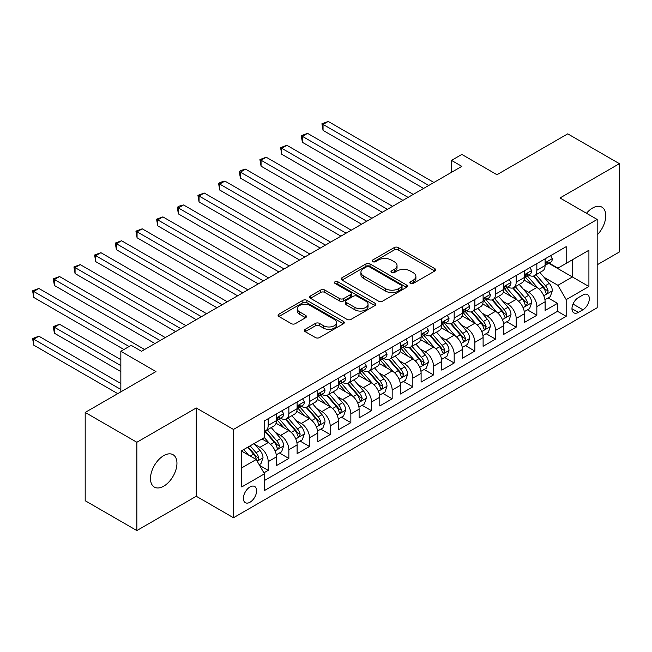 <?xml version="1.0" encoding="UTF-8"?>
<svg xmlns="http://www.w3.org/2000/svg" width="652" height="652" viewBox="0 0 652 652"><rect width="100%" height="100%" fill="white"/><g stroke="black" fill="none" stroke-linecap="round" stroke-linejoin="round"><path stroke-width="0.98" d="M410.426 283.441A2.005 1.157 0 0 0 413.262 283.441L434.819 270.996A2.869 1.654 0 0 0 435.658 269.822A2.869 1.654 0 0 0 434.819 268.657L398.307 247.573A2.869 1.654 0 0 0 394.248 247.573L372.7 260.018A2.005 1.157 0 0 0 372.105 260.841A2.005 1.157 0 0 0 372.7 261.656A2.005 1.157 0 0 0 375.536 261.656L378.323 260.05A9.177 5.297 0 0 1 391.306 260.05L394.346 261.802A9.177 5.297 0 0 1 397.035 265.551A9.177 5.297 0 0 1 394.346 269.3L391.559 270.906A2.005 1.157 0 0 0 390.972 271.729A2.005 1.157 0 0 0 391.559 272.544A2.005 1.157 0 0 0 394.403 272.544L397.19 270.939A9.177 5.297 0 0 1 410.173 270.939L413.213 272.691A9.177 5.297 0 0 1 415.903 276.44A9.177 5.297 0 0 1 413.213 280.189L410.426 281.803A2.005 1.157 0 0 0 409.839 282.618A2.005 1.157 0 0 0 410.426 283.441L410.426 281.803M163.725 486.18A18.704 10.799 120 0 0 175.942 469.693A18.704 10.799 120 0 0 173.073 454.705A18.704 10.799 120 0 0 163.725 455.634A18.704 10.799 120 0 0 151.5 472.113A18.704 10.799 120 0 0 154.369 487.101A18.704 10.799 120 0 0 163.725 486.18M597.183 234.948A18.704 10.799 120 0 0 601.886 207.132A18.704 10.799 120 0 0 592.538 208.061A18.704 10.799 120 0 0 586.466 213.269M250.001 502.227A9.356 5.403 120 0 0 256.114 493.98A9.356 5.403 120 0 0 254.679 486.49A9.356 5.403 120 0 0 250.001 486.954A9.356 5.403 120 0 0 243.889 495.194A9.356 5.403 120 0 0 245.323 502.684A9.356 5.403 120 0 0 250.001 502.227M305.201 329.317A2.869 1.654 0 0 0 304.362 330.491A2.869 1.654 0 0 0 305.201 331.664L315.446 337.573A2.869 1.654 0 0 0 319.496 337.573L343.433 323.759A2.869 1.654 0 0 0 344.272 322.585A2.869 1.654 0 0 0 343.433 321.412L306.921 300.336A2.869 1.654 0 0 0 302.862 300.336L278.934 314.15A2.869 1.654 0 0 0 278.086 315.323A2.869 1.654 0 0 0 278.934 316.497L291.305 323.637A2.869 1.654 0 0 0 295.364 323.637L305.601 317.728A2.869 1.654 0 0 0 306.448 316.554A2.869 1.654 0 0 0 305.601 315.381L299.472 311.835A7.677 4.434 0 0 1 297.222 308.706A7.677 4.434 0 0 1 301.957 304.614A7.677 4.434 0 0 1 310.319 305.576L334.362 319.456A7.677 4.434 0 0 1 336.603 322.585A7.677 4.434 0 0 1 331.868 326.676A7.677 4.434 0 0 1 323.506 325.715L319.496 323.4A2.869 1.654 0 0 0 315.446 323.4L305.201 329.317L305.201 331.664L315.446 325.788L315.446 323.4M597.183 264.793L619.4 251.965L619.4 163.676L567.737 133.847L496.954 174.712L461.828 154.426L451.494 160.392L461.828 166.358L141.508 351.289L131.174 345.332L120.84 351.289L120.84 391.86M136.855 442.268L136.855 530.557L196.268 496.262L196.268 407.965L136.855 442.268L85.192 412.439L155.975 371.575L120.84 351.289M196.268 407.965L233.473 429.44L597.183 219.455L597.183 307.744L233.473 517.737L233.473 429.44M619.4 163.676L559.986 197.98L597.183 219.455M378.527 301.151A2.869 1.654 0 0 0 382.585 301.151L406.522 287.336A2.869 1.654 0 0 0 407.361 286.163A2.869 1.654 0 0 0 406.522 284.989L370.01 263.913A2.869 1.654 0 0 0 365.951 263.913L342.015 277.728A2.869 1.654 0 0 0 341.175 278.901A2.869 1.654 0 0 0 342.015 280.075L378.527 301.151M335.821 283.873A2.005 1.157 0 0 1 337.858 284.158L337.858 281.77L374.981 303.204A2.869 1.654 0 0 1 375.821 304.37A2.869 1.654 0 0 1 374.981 305.543L351.045 319.366A2.869 1.654 0 0 1 346.986 319.366L310.474 298.282L310.474 295.943A2.869 1.654 0 0 0 309.635 297.116A2.869 1.654 0 0 0 310.474 298.282M310.474 295.943L320.719 290.026A2.869 1.654 0 0 1 324.769 290.026L339.578 298.575A2.869 1.654 0 0 0 343.637 298.575L350.434 294.655A2.869 1.654 0 0 0 351.273 293.481A2.869 1.654 0 0 0 350.434 292.308L335.014 283.408A2.005 1.157 0 0 1 334.427 282.593A2.005 1.157 0 0 1 335.666 281.517A2.005 1.157 0 0 1 337.858 281.77M136.855 530.557L85.192 500.736L85.192 412.439M263.897 472.847L268.184 470.369L259.61 465.414M254.736 444.346L259.92 447.337A11.687 6.748 60 0 1 268.184 461.657L276.456 456.889L276.456 465.593L288.852 458.437L279.447 453.01M275.397 432.415L280.588 435.406A11.687 6.748 60 0 1 288.852 449.725L297.116 444.957L297.116 453.662L309.521 446.506L300.116 441.078M296.065 420.483L301.257 423.474A11.687 6.748 60 0 1 309.521 437.794L317.785 433.026L317.785 441.73L330.181 434.574L320.784 429.146M316.733 408.551L321.917 411.551A11.687 6.748 60 0 1 330.181 425.862L338.453 421.094L338.453 429.798L350.849 422.643L341.444 417.215M337.394 396.62L342.585 399.619A11.687 6.748 60 0 1 350.849 413.93L359.113 409.163L359.113 417.867L371.518 410.711L362.113 405.283M358.062 384.688L363.254 387.687A11.687 6.748 60 0 1 371.518 401.999L379.782 397.231L379.782 405.935L392.178 398.779L382.781 393.352M378.73 372.757L383.914 375.756A11.687 6.748 60 0 1 392.178 390.067L400.45 385.299L400.45 394.012L412.846 386.848L403.441 381.42M399.391 360.825L404.582 363.824A11.687 6.748 60 0 1 412.846 378.136L421.111 373.368L421.111 382.08L433.515 374.916L424.11 369.488M420.059 348.893L425.243 351.893A11.687 6.748 60 0 1 433.515 366.212L441.779 361.436L441.779 370.149L454.175 362.985L444.778 357.557M440.728 336.962L445.911 339.961A11.687 6.748 60 0 1 454.175 354.28L462.447 349.505L462.447 358.217L474.843 351.053L465.438 345.625M461.388 325.03L466.579 328.029A11.687 6.748 60 0 1 474.843 342.349L483.108 337.573L483.108 346.285L495.512 339.121L486.107 333.694M482.056 313.099L487.24 316.098A11.687 6.748 60 0 1 495.512 330.417L503.776 325.641L503.776 334.354L516.172 327.19L506.775 321.762M502.716 301.167L507.908 304.166A11.687 6.748 60 0 1 516.172 318.486L524.444 313.71L524.444 322.422L536.841 315.258L536.841 306.554A11.687 6.748 -120 0 0 528.576 292.235L523.385 289.235M527.435 309.83L536.841 315.258M276.456 456.889A11.687 6.748 -120 0 0 268.184 442.569L261.99 438.992M297.116 444.957A11.687 6.748 -120 0 0 288.852 430.638L276.073 423.254M317.785 433.026A11.687 6.748 -120 0 0 309.521 418.706L296.741 411.33M338.453 421.094A11.687 6.748 -120 0 0 330.181 406.775L317.402 399.399M359.113 409.163A11.687 6.748 -120 0 0 350.849 394.843L338.07 387.467M379.782 397.231A11.687 6.748 -120 0 0 371.518 382.911L358.739 375.536M400.45 385.299A11.687 6.748 -120 0 0 392.178 370.98L379.399 363.604M421.111 373.368A11.687 6.748 -120 0 0 412.846 359.048L400.067 351.672M441.779 361.436A11.687 6.748 -120 0 0 433.515 347.117L420.736 339.741M462.447 349.505A11.687 6.748 -120 0 0 454.175 335.185L441.396 327.809M483.108 337.573A11.687 6.748 -120 0 0 474.843 323.253L462.064 315.878M503.776 325.641A11.687 6.748 -120 0 0 495.512 311.322L482.733 303.946M524.444 313.71A11.687 6.748 -120 0 0 516.172 299.39L503.393 292.014M582.929 294.981L578.381 297.605A9.063 5.232 120 0 0 572.456 305.584A9.063 5.232 120 0 0 573.85 312.846A9.063 5.232 120 0 0 578.381 312.398L582.929 309.773A9.063 5.232 120 0 0 588.846 301.786A9.063 5.232 120 0 0 587.452 294.533A9.063 5.232 120 0 0 582.929 294.981M241.737 467.859L256.203 459.513L264.467 473.825L264.467 490.532L566.189 316.334L566.189 299.635L557.916 285.315L544.053 277.312M264.467 473.825L241.737 486.954L241.737 450.679L264.467 437.557L264.467 420.85L566.189 246.66L566.189 263.359L588.919 250.238L588.919 286.505L566.189 299.635M280.482 418.168L280.588 418.225A11.687 6.748 60 0 0 286.432 418.804L294.696 414.036A11.687 6.748 -120 0 0 297.116 408.682L297.116 401.999M301.142 406.237L301.257 406.294A11.687 6.748 60 0 0 307.1 406.872L315.364 402.105A11.687 6.748 -120 0 0 317.785 396.75L317.785 390.067M321.811 394.305L321.917 394.362A11.687 6.748 60 0 0 327.76 394.941L336.033 390.173A11.687 6.748 -120 0 0 338.453 384.819L338.453 378.136M342.479 382.374L342.585 382.431A11.687 6.748 60 0 0 348.429 383.009L356.693 378.241A11.687 6.748 -120 0 0 359.113 372.887L359.113 366.204M363.14 370.442L363.254 370.499A11.687 6.748 60 0 0 369.097 371.086L377.361 366.31A11.687 6.748 -120 0 0 379.782 360.955L379.782 354.272M383.808 358.51L383.914 358.576A11.687 6.748 60 0 0 389.757 359.154L398.03 354.378A11.687 6.748 -120 0 0 400.45 349.024L400.45 342.349M404.476 346.579L404.582 346.644A11.687 6.748 60 0 0 410.426 347.223L418.69 342.447A11.687 6.748 -120 0 0 421.111 337.092L421.111 330.417M425.137 334.647L425.243 334.712A11.687 6.748 60 0 0 431.094 335.291L439.358 330.515A11.687 6.748 -120 0 0 441.779 325.161L441.779 318.486M445.805 322.716L445.911 322.781A11.687 6.748 60 0 0 451.754 323.359L460.027 318.583A11.687 6.748 -120 0 0 462.447 313.237L462.447 306.554M466.473 310.784L466.579 310.849A11.687 6.748 60 0 0 472.423 311.428L480.687 306.652A11.687 6.748 -120 0 0 483.108 301.305L483.108 294.623M487.134 298.852L487.24 298.918A11.687 6.748 60 0 0 493.091 299.496L501.355 294.72A11.687 6.748 -120 0 0 503.776 289.374L503.776 282.691M507.802 286.921L507.908 286.986A11.687 6.748 60 0 0 513.752 287.565L522.024 282.789A11.687 6.748 -120 0 0 524.444 277.442L524.444 270.759M264.467 480.508L557.509 311.322L557.509 303.335L545.105 310.491L545.105 301.778A11.687 6.748 -120 0 0 536.841 287.459L524.061 280.083M528.47 274.989L528.576 275.054A11.687 6.748 -120 0 0 534.42 275.633A11.687 6.748 -120 0 0 536.841 270.278L536.841 263.595M534.42 275.633L542.684 270.857A11.687 6.748 -120 0 0 545.105 265.511L545.105 258.828M268.184 418.706L268.184 425.389A11.687 6.748 60 0 1 265.763 430.736A11.687 6.748 60 0 1 264.467 431.208M265.763 430.736L274.036 425.968A11.687 6.748 -120 0 0 276.456 420.613L276.456 413.93M288.852 406.775L288.852 413.458A11.687 6.748 60 0 1 286.432 418.804M309.521 394.843L309.521 401.526A11.687 6.748 60 0 1 307.1 406.872M330.181 382.911L330.181 389.594A11.687 6.748 60 0 1 327.76 394.941M350.849 370.98L350.849 377.663A11.687 6.748 60 0 1 348.429 383.009M371.518 359.048L371.518 365.731A11.687 6.748 60 0 1 369.097 371.086M392.178 347.117L392.178 353.8A11.687 6.748 60 0 1 389.757 359.154M412.846 335.185L412.846 341.868A11.687 6.748 60 0 1 410.426 347.223M433.515 323.253L433.515 329.936A11.687 6.748 60 0 1 431.094 335.291M454.175 311.322L454.175 318.005A11.687 6.748 60 0 1 451.754 323.359M474.843 299.39L474.843 306.073A11.687 6.748 60 0 1 472.423 311.428M495.512 287.459L495.512 294.142A11.687 6.748 60 0 1 493.091 299.496M516.172 275.527L516.172 282.21A11.687 6.748 60 0 1 513.752 287.565M516.172 318.486L516.172 327.19M495.512 330.417L495.512 339.121M474.843 342.349L474.843 351.053M454.175 354.28L454.175 362.985M433.515 366.212L433.515 374.916M412.846 378.136L412.846 386.848M392.178 390.067L392.178 398.779M371.518 401.999L371.518 410.711M350.849 413.93L350.849 422.643M330.181 425.862L330.181 434.574M309.521 437.794L309.521 446.506M288.852 449.725L288.852 458.437M268.184 461.657L268.184 470.369M256.203 459.513L241.737 451.16M557.916 285.315L572.383 276.961L572.383 259.781L588.919 250.238M548.715 263.302L588.919 286.505M549.131 263.058L557.916 268.135L566.189 263.359M196.268 496.262L233.473 517.737M451.494 160.392L451.494 172.324M548.104 297.899L557.509 303.335M557.509 311.322L566.189 316.334M411.225 283.726L413.213 282.577A9.177 5.297 0 0 0 415.903 278.828L415.903 276.44M397.035 265.551L397.035 267.939A9.177 5.297 0 0 1 394.346 271.688L392.365 272.829M434.778 271.02L398.307 249.96A2.869 1.654 0 0 0 394.248 249.96L373.498 261.941M406.481 287.353L370.01 266.301A2.869 1.654 0 0 0 365.951 266.301L342.055 280.091M401.453 286.986A2.005 1.157 0 0 0 402.039 286.163A2.005 1.157 0 0 0 401.453 285.34L369.399 266.839A2.005 1.157 0 0 0 366.563 266.839L363.62 268.534A9.177 5.297 0 0 0 360.931 272.283A9.177 5.297 0 0 0 363.62 276.032L385.528 288.681A9.177 5.297 0 0 0 398.511 288.681L401.453 286.986L401.453 289.366A2.005 1.157 0 0 0 402.039 288.551L402.039 286.163M360.931 272.283L360.931 274.671A9.177 5.297 0 0 0 363.62 278.42L363.62 276.032M401.453 289.366L398.511 291.069A9.177 5.297 0 0 1 385.528 291.069L363.62 278.42M310.507 298.306L320.719 292.414L320.719 290.026M351.273 293.481L351.273 295.869A2.869 1.654 0 0 1 350.434 297.043L343.637 300.963A2.869 1.654 0 0 1 339.578 300.963L324.769 292.414A2.869 1.654 0 0 0 320.719 292.414M337.858 284.158L374.941 305.568M354.949 307.451A7.677 4.434 0 0 0 363.311 308.404A7.677 4.434 0 0 0 368.046 304.313A7.677 4.434 0 0 0 365.796 301.183L357.329 296.293A2.869 1.654 0 0 0 353.27 296.293L346.481 300.213A2.869 1.654 0 0 0 345.642 301.387A2.869 1.654 0 0 0 346.481 302.561L354.949 307.451L354.949 309.83A7.677 4.434 0 0 0 363.311 310.792A7.677 4.434 0 0 0 368.046 306.701L368.046 304.313M345.642 301.387L345.642 303.775A2.869 1.654 0 0 0 346.481 304.94L346.481 302.561M354.949 309.83L346.481 304.94M336.603 322.585L336.603 324.973A7.677 4.434 0 0 1 331.868 329.064A7.677 4.434 0 0 1 323.506 328.103L319.496 325.788A2.869 1.654 0 0 0 315.446 325.788M297.222 308.706L297.222 311.094A7.677 4.434 0 0 0 299.472 314.223L299.472 311.835M305.601 315.381L305.601 317.728L299.472 314.223M343.4 323.775L306.921 302.715A2.869 1.654 0 0 0 302.862 302.715L278.966 316.513M544.933 299.733L550.272 296.652L552.342 290.686A7.742 4.474 -120 0 0 549.326 283.408L539.88 272.479M537.99 288.217L527.199 275.723M531.845 284.582L525.585 277.328A18.558 10.717 -120 0 0 525.007 276.684M323.058 178.11L382.259 212.299L281.721 154.247L281.721 148.281L286.888 145.298L392.594 206.334M533.369 276.057L542.92 287.108A7.742 4.474 60 0 1 545.675 292.446L546.246 293.367L547.289 293.213L548.161 291.012A7.742 4.474 -120 0 0 545.398 285.682L535.952 274.745M533.931 275.869L544.192 287.752A3.945 2.274 60 0 1 545.186 289.301L548.161 291.012M550.581 255.665L552.342 258.705A7.742 4.474 60 0 1 550.736 262.137L546.808 264.402A7.742 4.474 -120 0 0 548.161 262.617L547.998 261.933M428.763 185.453L323.058 124.426L328.225 121.443L433.922 182.47M545.365 264.761L545.398 264.761A7.742 4.474 -120 0 0 546.808 264.402M547.158 262.039L548.161 262.617C547.672 261.452 546.841 261.925 545.675 264.052A7.742 4.474 60 0 1 545.105 265.152M423.596 188.436L323.058 130.392L323.058 124.426L321.917 123.766L328.225 121.443M323.058 130.392L321.917 123.766M524.265 311.664L529.611 308.583L531.673 302.618A7.742 4.474 -120 0 0 528.658 295.34L519.212 284.411M517.321 300.148L506.531 287.654M511.184 296.513L504.917 289.26A18.558 10.717 -120 0 0 504.346 288.616M302.389 190.042L361.599 224.223L261.061 166.178L261.061 160.213L266.228 157.23L371.925 218.257M512.7 287.98L522.252 299.04A7.742 4.474 60 0 1 525.015 304.378L525.577 305.291L526.62 305.144L527.492 302.944A7.742 4.474 -120 0 0 524.73 297.614L515.292 286.676M513.263 287.801L523.523 299.684A3.945 2.274 60 0 1 524.518 301.224L527.492 302.944M503.605 323.596L508.943 320.515L511.005 314.549A7.742 4.474 -120 0 0 507.989 307.271L498.552 296.342M496.661 312.08L485.87 299.586M490.516 308.445L484.257 301.191A18.558 10.717 -120 0 0 483.678 300.548M281.721 201.973L340.931 236.154L240.392 178.11L240.392 172.144L245.559 169.161L351.265 230.189M492.032 299.912L501.584 310.971A7.742 4.474 60 0 1 504.346 316.31L504.909 317.222L505.96 317.076L506.824 314.875A7.742 4.474 -120 0 0 504.069 309.537L494.623 298.608M492.594 299.733L502.855 311.615A3.945 2.274 60 0 1 503.849 313.156L506.824 314.875M482.936 335.527L488.275 332.447L490.345 326.481A7.742 4.474 -120 0 0 487.329 319.203L477.883 308.274M475.993 324.011L465.202 311.517M469.847 320.377L463.588 313.123A18.558 10.717 -120 0 0 463.01 312.479M261.061 213.905L320.262 248.086L219.724 190.042L219.724 184.076L224.891 181.093L330.597 242.12M471.372 311.843L480.923 322.903A7.742 4.474 60 0 1 483.678 328.241L484.249 329.154L485.292 329.007L486.164 326.807A7.742 4.474 -120 0 0 483.401 321.469L473.955 310.539M471.934 311.664L482.195 323.547A3.945 2.274 60 0 1 483.189 325.087L486.164 326.807M462.268 347.459L467.614 344.378L469.676 338.404A7.742 4.474 -120 0 0 466.661 331.135L457.215 320.205M455.324 335.943L444.534 323.449M449.187 332.308L442.92 325.055A18.558 10.717 -120 0 0 442.349 324.411M240.392 225.837L299.602 260.018L199.064 201.973L199.064 196.007L204.231 193.025L309.928 254.052M450.703 323.775L460.255 334.835A7.742 4.474 60 0 1 463.018 340.173L463.58 341.086L464.623 340.939L465.495 338.738A7.742 4.474 -120 0 0 462.733 333.4L453.295 322.471M451.266 323.596L461.526 335.478A3.945 2.274 60 0 1 462.521 337.019L465.495 338.738M529.921 267.597L531.673 270.637A7.742 4.474 60 0 1 530.068 274.068L526.148 276.334A7.742 4.474 -120 0 0 527.492 274.549L527.329 273.864M408.095 197.385L302.389 136.35L307.557 133.367L413.262 194.402M524.697 276.692L524.73 276.692A7.742 4.474 -120 0 0 526.148 276.334M526.49 273.97L527.492 274.549C527.003 273.384 526.18 273.856 525.015 275.983A7.742 4.474 60 0 1 524.444 277.084M402.928 200.368L302.389 142.315L302.389 136.35L301.257 135.697L307.557 133.367M302.389 142.315L301.257 135.697M509.253 279.529L511.005 282.569A7.742 4.474 60 0 1 509.408 286L505.479 288.265A7.742 4.474 -120 0 0 506.824 286.481L506.661 285.796M387.427 209.316L280.588 147.629L286.888 145.298M504.037 288.624L504.069 288.624A7.742 4.474 -120 0 0 505.479 288.265M505.83 285.902L506.824 286.481C506.343 285.315 505.512 285.788 504.346 287.915A7.742 4.474 60 0 1 503.776 289.015M281.721 154.247L280.588 147.629M488.584 291.46L490.345 294.5A7.742 4.474 60 0 1 488.739 297.931L484.811 300.197A7.742 4.474 -120 0 0 486.164 298.412L486.001 297.719M366.766 221.24L259.92 159.561L266.228 157.23M483.368 300.556L483.401 300.556A7.742 4.474 -120 0 0 484.811 300.197M485.161 297.834L486.164 298.412C485.675 297.247 484.843 297.719 483.678 299.838A7.742 4.474 60 0 1 483.108 300.947M261.061 166.178L259.92 159.561M467.924 303.392L469.676 306.432A7.742 4.474 60 0 1 468.071 309.855L464.151 312.129A7.742 4.474 -120 0 0 465.495 310.344L465.332 309.651M346.098 233.172L239.26 171.492L241.322 170.294L245.559 169.161M462.7 312.487L462.733 312.487A7.742 4.474 -120 0 0 464.151 312.129M464.493 309.765L465.495 310.344C465.006 309.178 464.183 309.651 463.018 311.77A7.742 4.474 60 0 1 462.447 312.878M240.392 178.11L239.26 171.492M441.608 359.391L446.946 356.302L449.008 350.336A7.742 4.474 -120 0 0 445.992 343.066L436.555 332.137M434.664 347.875L423.873 335.381M428.519 344.24L422.26 336.986A18.558 10.717 -120 0 0 421.681 336.334M219.724 237.768L278.934 271.949L178.395 213.905L178.395 207.939L183.562 204.956L289.268 265.983M430.035 335.707L439.587 346.766A7.742 4.474 60 0 1 442.349 352.104L442.912 353.017L443.963 352.871L444.827 350.67A7.742 4.474 -120 0 0 442.072 345.332L432.626 334.403M430.597 335.527L440.866 347.41A3.945 2.274 60 0 1 441.86 348.95L444.827 350.67M447.256 315.323L449.008 318.363A7.742 4.474 60 0 1 447.411 321.786L443.482 324.06A7.742 4.474 -120 0 0 444.827 322.275L444.664 321.583M325.429 245.103L218.591 183.424L220.653 182.226L224.891 181.093M442.04 324.419L442.072 324.419A7.742 4.474 -120 0 0 443.482 324.06M443.833 321.697L444.827 322.275C444.346 321.11 443.515 321.583 442.349 323.702A7.742 4.474 60 0 1 441.779 324.81M219.724 190.042L218.591 183.424M420.939 371.322L426.278 368.233L428.348 362.267A7.742 4.474 -120 0 0 425.332 354.998L415.886 344.069M413.996 359.806L403.205 347.312M407.859 356.163L401.591 348.918A18.558 10.717 -120 0 0 401.013 348.266M199.064 249.7L258.265 283.881L157.727 225.837L157.727 219.871L162.894 216.888L268.6 277.915M409.374 347.638L418.926 358.698A7.742 4.474 60 0 1 421.681 364.036L422.251 364.949L423.295 364.802L424.167 362.602A7.742 4.474 -120 0 0 421.404 357.263L411.958 346.334M409.937 347.459L420.198 359.342A3.945 2.274 60 0 1 421.192 360.882L424.167 362.602M426.587 327.255L428.348 330.295A7.742 4.474 60 0 1 426.742 333.718L422.814 335.992A7.742 4.474 -120 0 0 424.167 334.207L424.004 333.514M304.769 257.035L197.923 195.355L204.231 193.025M421.371 336.35L421.404 336.35A7.742 4.474 -120 0 0 422.814 335.992M423.164 333.628L424.167 334.207C423.678 333.033 422.855 333.514 421.681 335.633A7.742 4.474 60 0 1 421.111 336.742M199.064 201.973L197.923 195.355M400.271 383.254L405.617 380.165L407.679 374.199A7.742 4.474 -120 0 0 404.664 366.929L395.218 356M393.327 371.738L382.537 359.244M387.19 368.095L380.923 360.849A18.558 10.717 -120 0 0 380.352 360.197M178.395 261.631L237.605 295.812L137.067 237.768L137.067 231.802L142.234 228.819L247.939 289.847M388.706 359.57L398.258 370.629A7.742 4.474 60 0 1 401.021 375.959L401.583 376.88L402.626 376.734L403.498 374.533A7.742 4.474 -120 0 0 400.735 369.195L391.298 358.266M389.268 359.391L399.529 371.273A3.945 2.274 60 0 1 400.524 372.814L403.498 374.533M405.927 339.187L407.679 342.227A7.742 4.474 60 0 1 406.074 345.65L402.154 347.915A7.742 4.474 -120 0 0 403.498 346.139L403.335 345.446M284.101 268.966L177.262 207.287L179.324 206.089L183.562 204.956M400.703 348.282L400.735 348.282A7.742 4.474 -120 0 0 402.154 347.915M402.496 345.56L403.498 346.139C403.009 344.965 402.186 345.446 401.021 347.565A7.742 4.474 60 0 1 400.45 348.665M178.395 213.905L177.262 207.287M379.611 395.185L384.949 392.096L387.011 386.131A7.742 4.474 -120 0 0 383.995 378.861L374.558 367.932M372.667 383.669L361.876 371.175M366.522 380.026L360.263 372.781A18.558 10.717 -120 0 0 359.684 372.129M157.727 273.563L216.937 307.744L116.398 249.7L116.398 243.734L121.565 240.751L227.271 301.778M368.038 371.501L377.589 382.561A7.742 4.474 60 0 1 380.352 387.891L380.915 388.812L381.966 388.665L382.83 386.465A7.742 4.474 -120 0 0 380.075 381.127L370.629 370.197M368.6 371.322L378.869 383.205A3.945 2.274 60 0 1 379.863 384.745L382.83 386.465M385.259 351.118L387.011 354.158A7.742 4.474 60 0 1 385.413 357.581L381.485 359.847A7.742 4.474 -120 0 0 382.83 358.07L382.667 357.377M263.432 280.898L156.594 219.219L162.894 216.888M380.043 360.214L380.075 360.214A7.742 4.474 -120 0 0 381.485 359.847M381.836 357.492L382.83 358.07C382.349 356.897 381.518 357.377 380.352 359.496A7.742 4.474 60 0 1 379.782 360.597M157.727 225.837L156.594 219.219M358.942 407.117L364.281 404.028L366.351 398.062A7.742 4.474 -120 0 0 363.335 390.792L353.889 379.863M351.998 395.601L341.208 383.107M345.862 391.958L339.594 384.713A18.558 10.717 -120 0 0 339.016 384.061M137.067 285.495L196.268 319.676L95.73 261.631L95.73 255.665L100.897 252.683L206.602 313.71M347.377 383.433L356.929 394.493A7.742 4.474 60 0 1 359.684 399.823L360.254 400.744L361.298 400.597L362.17 398.396A7.742 4.474 -120 0 0 359.407 393.058L349.961 382.129M347.94 383.254L358.201 395.136A3.945 2.274 60 0 1 359.195 396.677L362.17 398.396M364.59 363.042L366.351 366.09A7.742 4.474 60 0 1 364.745 369.513L360.817 371.779A7.742 4.474 -120 0 0 362.17 369.994L362.007 369.309M242.772 292.829L135.926 231.15L142.234 228.819M359.374 372.145L359.407 372.145A7.742 4.474 -120 0 0 360.817 371.779M361.167 369.423L362.17 369.994C361.681 368.828 360.858 369.309 359.684 371.428A7.742 4.474 60 0 1 359.113 372.528M137.067 237.768L135.926 231.15M338.274 419.04L343.62 415.96L345.682 409.994A7.742 4.474 -120 0 0 342.667 402.724L333.229 391.795M331.33 407.533L320.539 395.039M325.193 403.89L318.926 396.636A18.558 10.717 -120 0 0 318.355 395.992M116.398 297.426L175.608 331.607L75.07 273.563L75.07 267.597L80.237 264.614L185.942 325.641M326.709 395.365L336.261 406.424A7.742 4.474 60 0 1 339.024 411.754L339.586 412.675L340.629 412.529L341.501 410.328A7.742 4.474 -120 0 0 338.738 404.99L329.301 394.061M327.271 395.185L337.532 407.068A3.945 2.274 60 0 1 338.527 408.608L341.501 410.328M343.93 374.973L345.682 378.021A7.742 4.474 60 0 1 344.077 381.444L340.157 383.71A7.742 4.474 -120 0 0 341.501 381.925L341.338 381.241M222.104 304.761L115.265 243.074L121.565 240.751M338.706 384.077L338.738 384.077A7.742 4.474 -120 0 0 340.157 383.71M340.499 381.355L341.501 381.925C341.012 380.76 340.189 381.241 339.024 383.36A7.742 4.474 60 0 1 338.453 384.46M116.398 249.7L115.265 243.074M317.614 430.972L322.952 427.891L325.014 421.925A7.742 4.474 -120 0 0 321.998 414.656L312.561 403.718M310.67 419.464L299.879 406.97M304.525 415.821L298.266 408.568A18.558 10.717 -120 0 0 297.687 407.924M95.73 309.358L154.94 343.539L54.401 285.495L54.401 279.529L59.568 276.546L165.274 337.573M306.049 407.296L315.592 418.356A7.742 4.474 60 0 1 318.355 423.686L318.918 424.607L319.969 424.46L320.833 422.26A7.742 4.474 -120 0 0 318.078 416.921L308.632 405.992M306.603 407.117L316.872 419A3.945 2.274 60 0 1 317.866 420.54L320.833 422.26M323.262 386.905L325.014 389.953A7.742 4.474 60 0 1 323.416 393.376L319.488 395.642A7.742 4.474 -120 0 0 320.833 393.857L320.67 393.172M201.435 316.693L94.597 255.005L100.897 252.683M318.046 396.008L318.078 396.008A7.742 4.474 -120 0 0 319.488 395.642M319.839 393.286L320.833 393.857C320.352 392.691 319.521 393.172 318.355 395.291A7.742 4.474 60 0 1 317.785 396.392M95.73 261.631L94.597 255.005M296.945 442.904L302.283 439.823L304.354 433.857A7.742 4.474 -120 0 0 301.338 426.587L291.892 415.65M290.001 431.396L279.211 418.894M283.864 427.753L277.597 420.499A18.558 10.717 -120 0 0 277.018 419.855M75.07 321.289L123.937 349.505M285.38 419.228L294.932 430.287A7.742 4.474 60 0 1 297.687 435.617L298.257 436.538L299.301 436.392L300.173 434.191A7.742 4.474 -120 0 0 297.41 428.853L287.964 417.924M285.943 419.049L296.204 430.931A3.945 2.274 60 0 1 297.198 432.472L300.173 434.191M302.593 398.837L304.354 401.885A7.742 4.474 60 0 1 302.748 405.308L298.82 407.573A7.742 4.474 -120 0 0 300.173 405.788L300.01 405.104M180.775 328.624L73.929 266.937L80.237 264.614M297.377 407.94L297.41 407.94A7.742 4.474 -120 0 0 298.82 407.573M299.17 405.21L300.173 405.788C299.684 404.623 298.86 405.104 297.687 407.223A7.742 4.474 60 0 1 297.116 408.323M75.07 273.563L73.929 266.937M276.277 454.835L281.623 451.754L283.685 445.789A7.742 4.474 -120 0 0 280.67 438.519L271.232 427.582M269.333 443.319L264.394 437.598M263.196 439.684L262.389 438.755M120.84 359.643L59.568 324.272L54.401 327.255L54.401 333.221L120.84 371.575M264.712 431.159L274.264 442.219A7.742 4.474 60 0 1 277.027 447.549L277.589 448.47L278.632 448.323L279.504 446.123A7.742 4.474 -120 0 0 276.741 440.785L267.304 429.855M265.274 430.98L275.535 442.863A3.945 2.274 60 0 1 276.529 444.403L279.504 446.123M54.401 333.221L53.268 326.595L120.84 365.609M53.268 326.595L59.568 324.272M281.933 410.768L283.685 413.816A7.742 4.474 60 0 1 282.08 417.239L278.159 419.505A7.742 4.474 -120 0 0 279.504 417.72L279.341 417.035M160.107 340.556L53.268 278.869L59.568 276.546M276.709 419.872L276.741 419.872A7.742 4.474 -120 0 0 278.159 419.505M278.502 417.141L279.504 417.72C279.015 416.555 278.192 417.035 277.027 419.154A7.742 4.474 60 0 1 276.456 420.255M54.401 285.495L53.268 278.869M259.194 464.697L260.955 463.686L263.017 457.72A7.742 4.474 -120 0 0 260.001 450.451L254.06 443.564M248.51 455.072L243.726 449.53M242.528 451.616L241.737 450.695M120.84 383.506L38.9 336.204L33.733 339.187L33.733 345.152L117.743 393.653M247.654 447.264L253.595 454.151A7.742 4.474 60 0 1 256.358 459.481L256.921 460.402L257.972 460.255L258.836 458.046A7.742 4.474 -120 0 0 256.081 452.716L250.132 445.829M248.135 446.987L254.875 454.786A3.945 2.274 60 0 1 255.869 456.335L258.836 458.046M33.733 345.152L32.6 338.527L120.84 389.472M32.6 338.527L38.9 336.204M129.104 346.522L33.733 291.46L38.9 288.477L144.605 349.505M123.945 349.505L33.733 297.426L33.733 291.46L32.6 290.8L38.9 288.477M33.733 297.426L32.6 290.8M259.92 447.337L268.184 442.569M280.588 435.406L288.852 430.638M301.257 423.474L309.521 418.706M321.917 411.551L330.181 406.775M342.585 399.619L350.849 394.843M363.254 387.687L371.518 382.911M383.914 375.756L392.178 370.98M404.582 363.824L412.846 359.048M425.243 351.893L433.515 347.117M445.911 339.961L454.175 335.185M466.579 328.029L474.843 323.253M487.24 316.098L495.512 311.322M507.908 304.166L516.172 299.39M528.576 292.235L536.841 287.459M536.841 270.278L545.105 265.511M268.184 425.389L276.456 420.613M288.852 413.458L297.116 408.682M309.521 401.526L317.785 396.75M330.181 389.594L338.453 384.819M350.849 377.663L359.113 372.887M371.518 365.731L379.782 360.955M392.178 353.8L400.45 349.024M412.846 341.868L421.111 337.092M433.515 329.936L441.779 325.161M454.175 318.005L462.447 313.237M474.843 306.073L483.108 301.305M495.512 294.142L503.776 289.374M516.172 282.21L524.444 277.442M536.841 306.554L545.105 301.778M573.018 304.052L582.929 309.773M571.975 308.698L578.381 312.398M413.213 282.577L413.213 280.189M391.559 272.544L391.559 270.906M394.346 271.688L394.346 269.3M372.7 261.656L372.7 260.018M394.248 249.96L394.248 247.573M398.307 249.96L398.307 247.573M434.819 270.996L434.819 268.657M342.015 280.075L342.015 277.728M365.951 266.301L365.951 263.913M370.01 266.301L370.01 263.913M406.522 287.336L406.522 284.989M385.528 291.069L385.528 288.681M398.511 291.069L398.511 288.681M324.769 292.414L324.769 290.026M339.578 300.963L339.578 298.575M343.637 300.963L343.637 298.575M350.434 297.043L350.434 294.655M374.981 305.543L374.981 303.204M319.496 325.788L319.496 323.4M323.506 328.103L323.506 325.715M278.934 316.497L278.934 314.15M302.862 302.715L302.862 300.336M306.921 302.715L306.921 300.336M343.433 323.759L343.433 321.412M543.752 295.763L552.285 290.833M545.398 285.682L549.326 283.408M539.22 289.243L542.92 287.108M552.285 258.616L545.105 262.764M523.083 307.695L531.624 302.764M524.73 297.614L528.658 295.34M518.56 301.175L522.252 299.04M502.423 319.627L510.956 314.696M504.069 309.537L507.989 307.271M497.892 313.107L501.584 310.971M481.755 331.558L490.288 326.628M483.401 321.469L487.329 319.203M477.223 325.038L480.923 322.903M461.086 343.49L469.627 338.559M462.733 333.4L466.661 331.135M456.563 336.97L460.255 334.835M531.624 270.547L524.444 274.696M510.956 282.479L503.776 286.627M490.288 294.411L483.108 298.559M469.627 306.342L462.447 310.491M440.426 355.413L448.959 350.491M442.072 345.332L445.992 343.066M435.895 348.901L439.587 346.766M448.959 318.274L441.779 322.422M419.758 367.345L428.299 362.422M421.404 357.263L425.332 354.998M415.226 360.833L418.926 358.698M428.299 330.205L421.111 334.354M399.089 379.277L407.63 374.354M400.735 369.195L404.664 366.929M394.566 372.765L398.258 370.629M407.63 342.137L400.45 346.285M378.429 391.208L386.962 386.286M380.075 381.127L383.995 378.861M373.898 384.688L377.589 382.561M386.962 354.069L379.782 358.217M357.761 403.14L366.302 398.217M359.407 393.058L363.335 390.792M353.229 396.62L356.929 394.493M366.302 366L359.113 370.149M337.092 415.071L345.633 410.149M338.738 404.99L342.667 402.724M332.569 408.551L336.261 406.424M345.633 377.932L338.453 382.08M316.432 427.003L324.965 422.072M318.078 416.921L321.998 414.656M311.9 420.483L315.592 418.356M324.965 389.863L317.785 394.004M295.763 438.935L304.305 434.004M297.41 428.853L301.338 426.587M291.232 432.415L294.932 430.287M304.305 401.795L297.116 405.935M275.103 450.866L283.636 445.935M276.741 440.785L280.67 438.519M270.572 444.346L274.264 442.219M283.636 413.727L276.456 417.867M257.181 461.208L262.968 457.867M256.081 452.716L260.001 450.451M250.254 456.074L253.595 454.151"/></g></svg>
